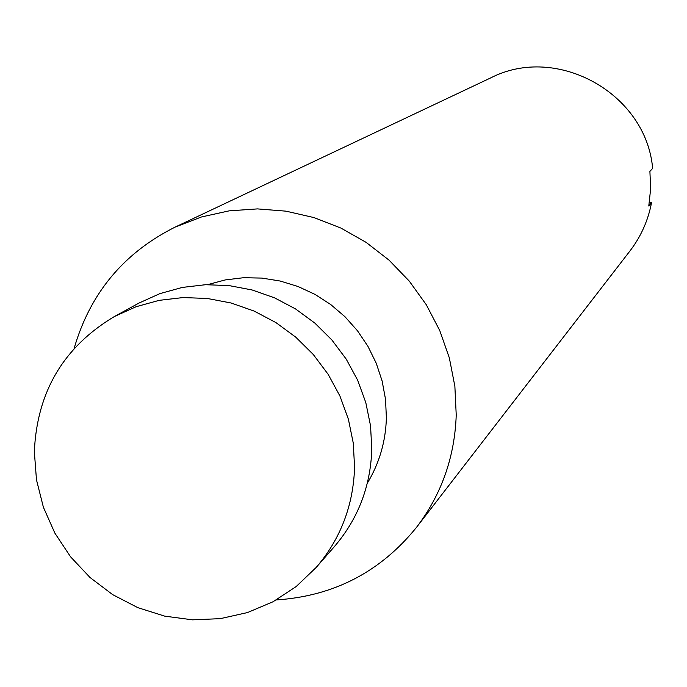 <?xml version="1.0" encoding="UTF-8"?>
<svg xmlns="http://www.w3.org/2000/svg" width="687" height="687" viewBox="0 0 687 687"><rect width="100%" height="100%" fill="white"/><g stroke="black" fill="none" stroke-linecap="round" stroke-linejoin="round"><path stroke-width="1.03" d="M34.35 451.728L36.471 479.809L43.393 507.229L54.883 533.155L70.589 556.831L90.057 577.535L112.685 594.641L137.804 607.643L164.665 616.127L192.454 619.837L220.338 618.644L247.475 612.564L273.022 601.76L296.191 586.543L316.26 567.368C340.494 538.969 353.273 505.701 354.578 467.555L353.29 443.192L348.378 419.173L339.936 396.047L328.171 374.346L313.341 354.569L295.788 337.18L275.916 322.581L254.199 311.099L231.124 303.001L207.234 298.459L183.077 297.565L159.204 300.339L136.155 306.703L114.463 316.492C63.625 346.832 36.918 391.916 34.35 451.728M316.26 567.368L334.552 546.397C358.09 518.822 370.499 486.533 371.796 449.521L370.559 425.888L365.802 402.591L357.635 380.16L346.222 359.112L331.847 339.945L314.826 323.088L295.556 308.935L274.491 297.815L252.103 289.966L228.926 285.569L205.482 284.719L182.304 287.424L159.934 293.607L138.86 303.113L114.463 316.492M367.322 483.21C379.336 463.304 385.699 441.535 386.386 417.911L385.536 399.345L382.127 380.993L376.236 363.217L367.957 346.36L357.472 330.756L344.96 316.716L330.687 304.504L314.929 294.362L297.986 286.488L280.193 281.035L261.902 278.089L243.473 277.72L225.25 279.927L207.594 284.65M276.363 599.923C333.753 596.153 380.512 571.902 416.64 527.187C441.543 494.374 454.742 456.984 456.228 415.017L454.871 386.274L449.341 357.91L439.749 330.541L426.301 304.753L409.28 281.129L389.074 260.175L366.111 242.365L340.898 228.067L314.002 217.59L285.998 211.158L257.505 208.9L229.14 210.857L201.514 216.955L175.219 227.053C123.797 252.756 90.091 293.237 74.11 348.489M416.64 527.187L629.927 251.004C640.928 236.637 648.133 220.527 651.534 202.648L648.786 206.006L650.649 188.762L649.902 171.398L652.65 168.392C646.218 93.38 556.899 43.77 490.681 77.906L175.219 227.053M649.413 202.287L651.534 202.648"/></g></svg>
